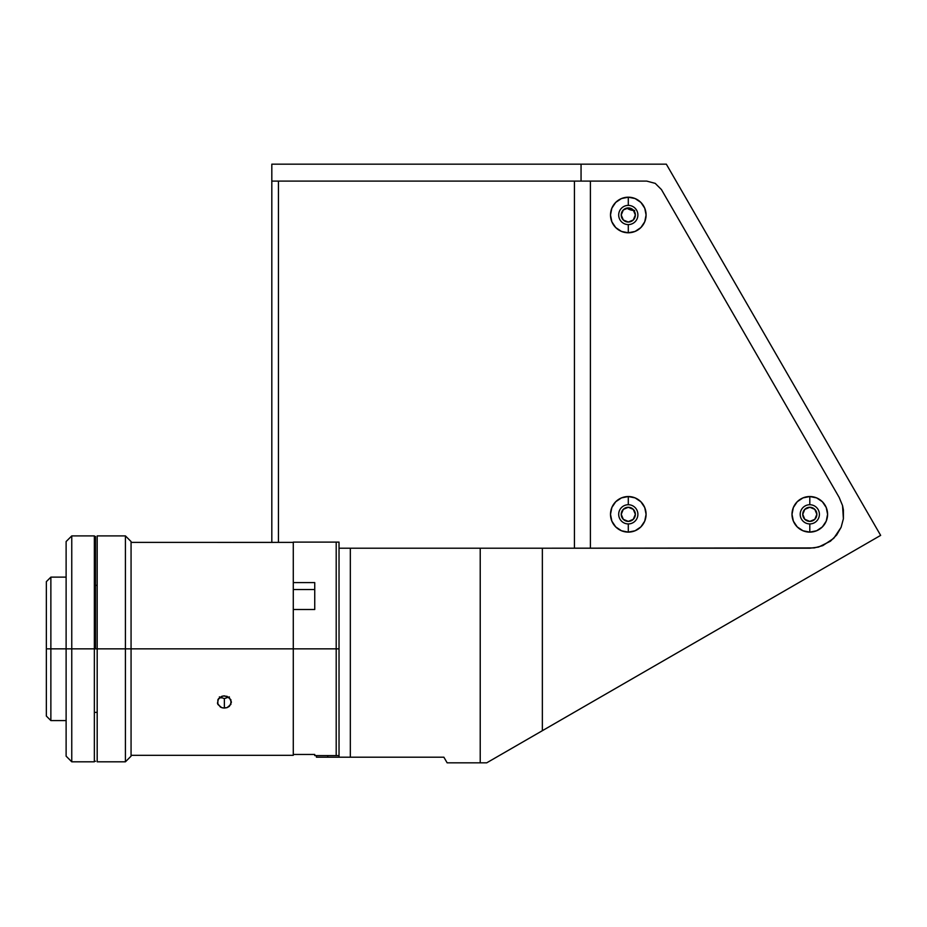 <?xml version="1.0" encoding="UTF-8"?>
<svg xmlns="http://www.w3.org/2000/svg" width="927" height="927" viewBox="0 0 927 927"><rect width="100%" height="100%" fill="white"/><g stroke="black" fill="none" stroke-linecap="round" stroke-linejoin="round"><path stroke-width="1.39" d="M635.354 214.994A7.057 7.057 0 0 1 628.297 222.051A7.057 7.057 0 0 1 621.229 214.994A7.057 7.057 0 0 1 628.297 207.926A7.057 7.057 0 0 1 635.354 214.994L633.28 219.989L628.297 222.051L623.303 219.989L621.229 214.994L623.303 210L628.297 207.926L633.28 210L635.354 214.994M635.354 514.334A7.057 7.057 0 0 1 628.297 521.391A7.057 7.057 0 0 1 621.229 514.334A7.057 7.057 0 0 1 628.297 507.266A7.057 7.057 0 0 1 635.354 514.334L633.28 519.329L628.297 521.391L623.303 519.329L621.229 514.334L623.303 509.34L628.297 507.266L633.28 509.34L635.354 514.334M816.861 514.334A7.057 7.057 0 0 1 809.804 521.391A7.057 7.057 0 0 1 802.747 514.334A7.057 7.057 0 0 1 809.804 507.266A7.057 7.057 0 0 1 816.861 514.334L814.798 519.329L809.804 521.391L804.81 519.329L802.747 514.334L804.81 509.34L809.804 507.266L814.798 509.34L816.861 514.334M633.732 210.487A14.125 14.125 0 0 1 626.768 208.1L634.671 210.522M646.756 181.101L271.82 181.101L271.82 542.388L271.82 164.16L581.055 164.16L271.82 164.16L271.82 181.101L581.055 181.101L581.055 164.16L666.328 164.16L880.65 535.377L542.353 730.696L542.353 548.216L814.219 547.927L822.77 545.644L833.767 538.297L841.113 527.301L843.396 518.749L842.539 505.563L839.144 497.382L661.438 189.571L655.227 183.372L646.756 181.101L581.055 181.101L581.055 164.16L666.328 164.16L880.65 535.377L486.687 762.84L480.221 762.84L480.221 548.216L542.353 548.216L542.353 730.696L486.687 762.84L447.15 762.84L443.882 757.197L350.325 757.197L350.325 548.216L480.221 548.216L480.221 762.84L447.15 762.84L443.882 757.197L350.325 757.197L350.325 548.216L809.804 548.216L818.576 547.069L830.43 541.217L836.687 534.96L841.113 527.301L843.396 518.749L843.396 509.908L842.539 505.563L839.144 497.382L661.438 189.571L655.227 183.372L646.756 181.101L590.406 181.101L590.406 548.216L809.804 548.216M316.431 757.197L350.325 757.197L339.027 757.197L339.027 548.216L350.325 548.216L339.027 548.216L339.027 757.197L327.729 757.197L327.729 755.598L327.729 757.197L316.431 757.197L316.431 755.598L316.431 757.197M628.297 205.388A9.606 9.606 0 0 0 618.691 214.994A9.606 9.606 0 0 0 628.297 224.589L628.297 232.781A17.787 17.787 0 0 1 610.499 214.994A17.787 17.787 0 0 1 628.297 197.196L628.297 205.388A9.606 9.606 0 0 1 637.892 214.994A9.606 9.606 0 0 1 628.297 224.589A9.606 9.606 0 0 1 618.691 214.994A9.606 9.606 0 0 1 628.297 205.388L628.297 197.196A17.787 17.787 0 0 1 646.084 214.994A17.787 17.787 0 0 1 628.297 232.781L628.297 224.589A9.606 9.606 0 0 0 637.892 214.994A9.606 9.606 0 0 0 628.297 205.388M809.804 504.728A9.606 9.606 0 0 0 800.198 514.334A9.606 9.606 0 0 0 809.804 523.929L809.804 532.121A17.787 17.787 0 0 1 792.006 514.334A17.787 17.787 0 0 1 809.804 496.536L809.804 504.728A9.606 9.606 0 0 1 819.398 514.334A9.606 9.606 0 0 1 809.804 523.929A9.606 9.606 0 0 1 800.198 514.334A9.606 9.606 0 0 1 809.804 504.728L809.804 496.536A17.787 17.787 0 0 1 827.591 514.334A17.787 17.787 0 0 1 809.804 532.121L809.804 523.929A9.606 9.606 0 0 0 819.398 514.334A9.606 9.606 0 0 0 809.804 504.728M628.297 504.728A9.606 9.606 0 0 0 618.691 514.334A9.606 9.606 0 0 0 628.297 523.929L628.297 532.121A17.787 17.787 0 0 1 610.499 514.334A17.787 17.787 0 0 1 628.297 496.536L628.297 504.728A9.606 9.606 0 0 1 637.892 514.334A9.606 9.606 0 0 1 628.297 523.929A9.606 9.606 0 0 1 618.691 514.334A9.606 9.606 0 0 1 628.297 504.728L628.297 496.536A17.787 17.787 0 0 1 646.084 514.334A17.787 17.787 0 0 1 628.297 532.121L628.297 523.929A9.606 9.606 0 0 0 637.892 514.334A9.606 9.606 0 0 0 628.297 504.728M278.436 542.388L278.436 181.101L278.436 542.388M628.297 197.196L635.099 198.552L640.87 202.41L644.728 208.181L646.084 214.994L644.728 221.796L640.87 227.567L635.099 231.426L628.297 232.781L621.484 231.426L615.713 227.567L611.855 221.796L610.499 214.994L611.855 208.181L615.713 202.41L621.484 198.552L628.297 197.196M809.804 496.536L816.606 497.892L822.376 501.75L826.235 507.521L827.591 514.334L826.235 521.136L822.376 526.907L816.606 530.765L809.804 532.121L802.991 530.765L797.22 526.907L793.361 521.136L792.006 514.334L793.361 507.521L797.22 501.75L802.991 497.892L809.804 496.536M628.297 496.536L635.099 497.892L640.87 501.75L644.728 507.521L646.084 514.334L644.728 521.136L640.87 526.907L635.099 530.765L628.297 532.121L621.484 530.765L615.713 526.907L611.855 521.136L610.499 514.334L611.855 507.521L615.713 501.75L621.484 497.892L628.297 496.536M590.406 548.216L590.406 181.101M574.439 181.101L574.439 548.216L574.439 181.101L278.436 181.101M314.74 609.502L293.28 609.502L293.28 648.854L336.2 648.854L336.2 542.11L336.2 648.854L293.28 648.854L293.28 754.462L314.74 754.462L314.74 755.598L314.74 754.462L293.28 754.462L293.28 648.854L95.493 648.854L97.184 648.854L97.184 761.809L125.423 761.809L125.423 648.854L125.423 761.809L131.066 756.165L131.066 541.542L131.066 648.854L293.28 648.854L293.28 582.596L314.74 582.596L314.74 609.502L293.28 609.502L293.28 582.596L314.74 582.596L314.74 609.502M293.28 542.11L293.28 582.596L293.28 542.11L339.027 542.11L339.027 548.216L339.027 542.11M314.74 589.514L293.28 589.514L314.74 589.514M339.027 755.598L336.2 755.598L336.2 648.854L339.027 648.854L336.2 648.854L336.2 755.598L314.74 755.598M50.869 648.854L46.35 648.854L46.35 716.061L46.35 648.854L50.869 648.854L50.869 720.58L50.869 648.854L66.118 648.854L50.869 648.854L50.869 577.127L50.869 648.854M46.35 581.646L46.35 648.854L46.35 581.646L50.869 577.127L66.118 577.127M131.066 756.165L131.066 648.854L125.423 648.854L125.423 535.899L125.423 648.854L97.184 648.854L97.184 761.809M97.184 535.899L97.184 648.854L97.184 535.899L125.423 535.899L131.066 541.542M95.493 648.854L94.357 648.854L95.493 648.854L95.493 536.455L95.493 648.854M66.118 541.542L71.761 535.899L71.761 761.809L71.761 648.854L66.118 648.854L66.118 756.165L66.118 541.542L66.118 648.854L94.357 648.854L94.357 761.809L94.357 535.899L71.761 535.899L71.761 648.854L94.357 648.854L94.357 535.899M293.28 542.388L217.451 542.399M231.437 542.388L131.066 542.388M219.375 696.872L224.369 698.599L224.369 708.077L221.669 707.637L217.857 704.416L217.845 699.734L221.669 696.339L224.369 695.853L229.363 697.707L231.437 702.087L229.363 706.351L227.069 707.637L224.369 708.077L224.369 698.599L229.363 696.884M293.28 755.32L293.28 754.462L293.28 755.32L131.066 755.32M221.101 697.938L220.51 697.649M222.99 695.98L227.08 696.339L230.893 699.723L230.893 704.404L227.069 707.637L223.001 707.973L220.452 707.092L217.451 703.28L218.494 698.657L222.99 695.98M66.118 720.58L50.869 720.58L46.35 716.061M97.184 585.319L95.493 585.319M97.184 712.388L95.493 712.388M94.357 761.252L95.493 761.252M94.357 536.455L95.493 536.455M94.357 761.809L71.761 761.809L66.118 756.165"/></g></svg>
